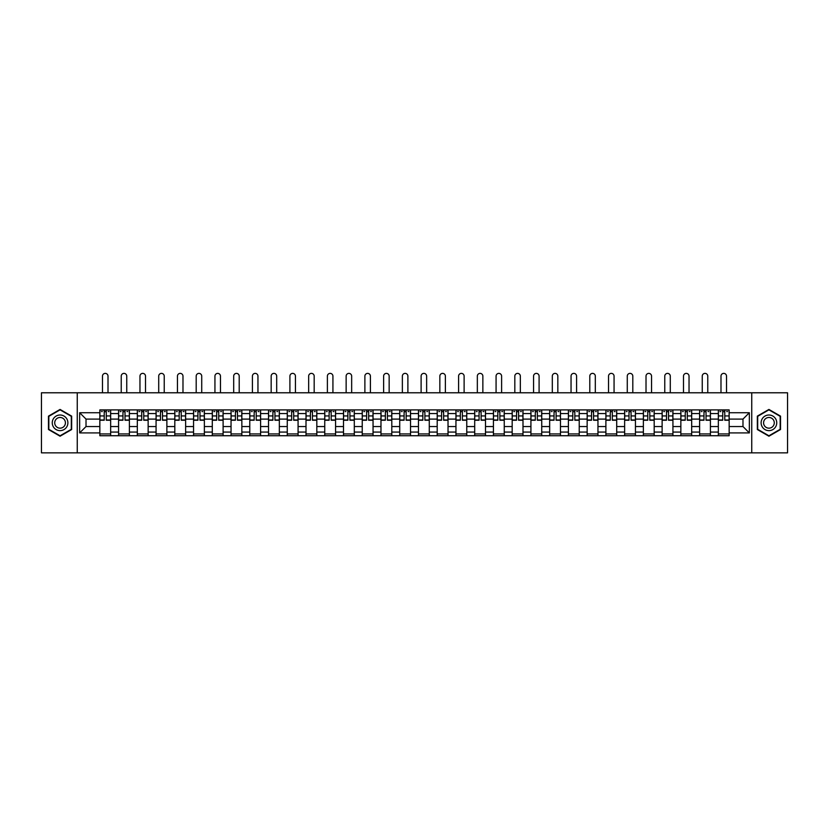<?xml version="1.0" encoding="UTF-8"?>
<svg xmlns="http://www.w3.org/2000/svg" width="829" height="829" viewBox="0 0 829 829"><rect width="100%" height="100%" fill="white"/><g stroke="black" fill="none" stroke-linecap="round" stroke-linejoin="round"><path stroke-width="1.24" d="M751.748 452.852L787.55 452.852L787.55 392.78L41.45 392.78L41.45 452.852L751.748 452.852L751.748 392.78M118.578 435.733L118.578 413.567L110.651 413.567L110.651 435.733M110.651 413.567L110.651 409.909M118.578 413.567L118.578 409.909M129.397 409.909L129.397 435.733M137.324 435.733L137.324 409.909M148.142 409.909L148.142 435.733M156.07 435.733L156.07 409.909M166.878 409.909L166.878 435.733M174.815 435.733L174.815 409.909M185.623 409.909L185.623 435.733M193.551 435.733L193.551 409.909M204.369 409.909L204.369 435.733M212.297 435.733L212.297 409.909M223.105 409.909L223.105 435.733M231.042 435.733L231.042 409.909M241.85 409.909L241.85 435.733M249.778 435.733L249.778 409.909M260.596 409.909L260.596 435.733M268.523 435.733L268.523 409.909M279.342 409.909L279.342 435.733M287.269 435.733L287.269 409.909M298.077 409.909L298.077 435.733M306.005 435.733L306.005 409.909M316.823 409.909L316.823 435.733M324.75 435.733L324.75 409.909M335.569 409.909L335.569 435.733M343.496 435.733L343.496 409.909M354.304 409.909L354.304 435.733M362.242 435.733L362.242 409.909M373.05 409.909L373.05 435.733M380.977 435.733L380.977 409.909M391.796 409.909L391.796 435.733M399.723 435.733L399.723 409.909M410.531 409.909L410.531 435.733M418.469 435.733L418.469 409.909M429.277 409.909L429.277 435.733M437.204 435.733L437.204 409.909M448.023 409.909L448.023 435.733M455.95 435.733L455.95 409.909M466.758 409.909L466.758 435.733M474.696 435.733L474.696 409.909M485.504 409.909L485.504 435.733M493.431 435.733L493.431 409.909M504.25 409.909L504.25 435.733M512.177 435.733L512.177 409.909M522.995 409.909L522.995 435.733M530.923 435.733L530.923 409.909M541.731 409.909L541.731 435.733M549.658 435.733L549.658 409.909M560.477 409.909L560.477 435.733M568.404 435.733L568.404 409.909M579.222 409.909L579.222 435.733M587.15 435.733L587.15 409.909M597.958 409.909L597.958 435.733M605.895 435.733L605.895 409.909M616.703 409.909L616.703 435.733M624.631 435.733L624.631 409.909M635.449 409.909L635.449 435.733M643.377 435.733L643.377 409.909M654.185 409.909L654.185 435.733M662.122 435.733L662.122 409.909M672.93 409.909L672.93 435.733M680.858 435.733L680.858 409.909M691.676 409.909L691.676 435.733M699.603 435.733L699.603 409.909M710.422 409.909L710.422 435.733M718.349 435.733L718.349 409.909M718.349 426.541L710.422 426.541M699.603 426.541L691.676 426.541M680.858 426.541L672.93 426.541M662.122 426.541L654.185 426.541M643.377 426.541L635.449 426.541M624.631 426.541L616.703 426.541M605.895 426.541L597.958 426.541M587.15 426.541L579.222 426.541M568.404 426.541L560.477 426.541M549.658 426.541L541.731 426.541M530.923 426.541L522.995 426.541M512.177 426.541L504.25 426.541M493.431 426.541L485.504 426.541M474.696 426.541L466.758 426.541M455.95 426.541L448.023 426.541M437.204 426.541L429.277 426.541M418.469 426.541L410.531 426.541M399.723 426.541L391.796 426.541M380.977 426.541L373.05 426.541M362.242 426.541L354.304 426.541M343.496 426.541L335.569 426.541M324.75 426.541L316.823 426.541M306.005 426.541L298.077 426.541M287.269 426.541L279.342 426.541M268.523 426.541L260.596 426.541M249.778 426.541L241.85 426.541M231.042 426.541L223.105 426.541M212.297 426.541L204.369 426.541M193.551 426.541L185.623 426.541M174.815 426.541L166.878 426.541M156.07 426.541L148.142 426.541M137.324 426.541L129.397 426.541M118.578 426.541L110.651 426.541M718.349 419.091L710.422 419.091M699.603 419.091L691.676 419.091M680.858 419.091L672.93 419.091M662.122 419.091L654.185 419.091M643.377 419.091L635.449 419.091M624.631 419.091L616.703 419.091M605.895 419.091L597.958 419.091M587.15 419.091L579.222 419.091M568.404 419.091L560.477 419.091M549.658 419.091L541.731 419.091M530.923 419.091L522.995 419.091M512.177 419.091L504.25 419.091M493.431 419.091L485.504 419.091M474.696 419.091L466.758 419.091M455.95 419.091L448.023 419.091M437.204 419.091L429.277 419.091M418.469 419.091L410.531 419.091M399.723 419.091L391.796 419.091M380.977 419.091L373.05 419.091M362.242 419.091L354.304 419.091M343.496 419.091L335.569 419.091M324.75 419.091L316.823 419.091M306.005 419.091L298.077 419.091M287.269 419.091L279.342 419.091M268.523 419.091L260.596 419.091M249.778 419.091L241.85 419.091M231.042 419.091L223.105 419.091M212.297 419.091L204.369 419.091M193.551 419.091L185.623 419.091M174.815 419.091L166.878 419.091M156.07 419.091L148.142 419.091M137.324 419.091L129.397 419.091M118.578 419.091L110.651 419.091M86.019 426.541L99.843 426.541L99.843 419.091L86.019 419.091L86.019 426.541L79.657 432.914L79.657 412.728L99.843 412.728L99.843 419.091M729.157 419.091L729.157 426.541L742.981 426.541L742.981 419.091L729.157 419.091L729.157 409.909L99.843 409.909L99.843 412.728M729.157 412.728L749.343 412.728L749.343 432.914L729.157 432.914L729.157 426.541M99.843 426.541L99.843 435.733L729.157 435.733L729.157 432.914M99.843 432.914L79.657 432.914M77.252 452.852L77.252 392.78M71.667 416.127L60.071 409.433L48.476 416.127L48.476 429.515L60.071 436.209L71.667 429.515L71.667 416.127M780.524 416.127L768.929 409.433L757.333 416.127L757.333 429.515L768.929 436.209L780.524 429.515L780.524 416.127M110.651 433.93L99.843 433.93M104.226 411.702L106.267 411.702M129.397 433.93L118.578 433.93M122.972 411.702L125.013 411.702M148.142 433.93L137.324 433.93M141.707 411.702L143.749 411.702M166.878 433.93L156.07 433.93M160.453 411.702L162.494 411.702M185.623 433.93L174.815 433.93M179.199 411.702L181.24 411.702M204.369 433.93L193.551 433.93M197.934 411.702L199.986 411.702M223.105 433.93L212.297 433.93M216.68 411.702L218.721 411.702M241.85 433.93L231.042 433.93M235.426 411.702L237.467 411.702M260.596 433.93L249.778 433.93M254.171 411.702L256.213 411.702M279.342 433.93L268.523 433.93M272.907 411.702L274.948 411.702M298.077 433.93L287.269 433.93M291.653 411.702L293.694 411.702M316.823 433.93L306.005 433.93M310.398 411.702L312.44 411.702M335.569 433.93L324.75 433.93M329.134 411.702L331.175 411.702M354.304 433.93L343.496 433.93M347.879 411.702L349.921 411.702M373.05 433.93L362.242 433.93M366.625 411.702L368.667 411.702M391.796 433.93L380.977 433.93M385.361 411.702L387.412 411.702M410.531 433.93L399.723 433.93M404.106 411.702L406.148 411.702M429.277 433.93L418.469 433.93M422.852 411.702L424.894 411.702M448.023 433.93L437.204 433.93M441.588 411.702L443.639 411.702M466.758 433.93L455.95 433.93M460.333 411.702L462.375 411.702M485.504 433.93L474.696 433.93M479.079 411.702L481.121 411.702M504.25 433.93L493.431 433.93M497.825 411.702L499.866 411.702M522.995 433.93L512.177 433.93M516.56 411.702L518.602 411.702M541.731 433.93L530.923 433.93M535.306 411.702L537.347 411.702M560.477 433.93L549.658 433.93M554.052 411.702L556.093 411.702M579.222 433.93L568.404 433.93M572.787 411.702L574.829 411.702M597.958 433.93L587.15 433.93M591.533 411.702L593.574 411.702M616.703 433.93L605.895 433.93M610.279 411.702L612.32 411.702M635.449 433.93L624.631 433.93M629.014 411.702L631.066 411.702M654.185 433.93L643.377 433.93M647.76 411.702L649.801 411.702M672.93 433.93L662.122 433.93M666.506 411.702L668.547 411.702M691.676 433.93L680.858 433.93M685.251 411.702L687.293 411.702M710.422 433.93L699.603 433.93M703.987 411.702L706.028 411.702M729.157 433.93L718.349 433.93M722.733 411.702L724.774 411.702M79.657 412.728L86.019 419.091M742.981 426.541L749.343 432.914M742.981 419.091L749.343 412.728M108.008 392.78L108.008 376.148A2.767 2.767 88.4 0 0 105.252 373.382A2.767 2.767 88.4 0 0 102.485 376.148L102.485 392.78M106.267 420.241L106.267 410.023L110.589 410.023L110.589 420.241L106.267 420.241M104.226 411.588L106.267 411.588M101.459 411.588L102.299 411.588M108.195 411.588L109.034 411.588M104.226 410.023L99.905 410.023L99.905 420.241L104.226 420.241L104.226 410.023L106.267 410.023M126.754 392.78L126.754 376.148A2.767 2.767 88.4 0 0 123.987 373.382A2.767 2.767 88.4 0 0 121.231 376.148L121.231 392.78M125.013 420.241L125.013 410.023L129.334 410.023L129.334 420.241L125.013 420.241M122.972 411.588L125.013 411.588M120.205 411.588L121.044 411.588M126.93 411.588L127.77 411.588M122.972 410.023L118.64 410.023L118.64 420.241L122.972 420.241L122.972 410.023L125.013 410.023M145.5 392.78L145.5 376.148A2.767 2.767 88.4 0 0 142.733 373.382A2.767 2.767 88.4 0 0 139.966 376.148L139.966 392.78M143.749 420.241L143.749 410.023L148.08 410.023L148.08 420.241L143.749 420.241M141.707 411.588L143.749 411.588M138.951 411.588L139.79 411.588M145.676 411.588L146.515 411.588M141.707 410.023L137.386 410.023L137.386 420.241L141.707 420.241L141.707 410.023L143.749 410.023M53.305 426.728A7.813 7.813 0 0 0 63.978 429.588A7.813 7.813 0 0 0 66.838 418.914A7.813 7.813 0 0 0 56.165 416.054A7.813 7.813 0 0 0 53.305 426.728M55.439 425.495A5.347 5.347 0 0 0 62.745 427.453A5.347 5.347 0 0 0 64.703 420.148A5.347 5.347 0 0 0 57.398 418.189A5.347 5.347 0 0 0 55.439 425.495M60.071 409.847L71.304 416.334L71.304 429.308L60.071 435.795L48.838 429.308L48.838 416.334L60.071 409.847M762.162 426.728A7.813 7.813 0 0 0 772.835 429.588A7.813 7.813 0 0 0 775.695 418.914A7.813 7.813 0 0 0 765.022 416.054A7.813 7.813 0 0 0 762.162 426.728M764.297 425.495A5.347 5.347 0 0 0 771.602 427.453A5.347 5.347 0 0 0 773.561 420.148A5.347 5.347 0 0 0 766.255 418.189A5.347 5.347 0 0 0 764.297 425.495M768.929 409.847L780.162 416.334L780.162 429.308L768.929 435.795L757.696 429.308L757.696 416.334L768.929 409.847M164.235 392.78L164.235 376.148A2.767 2.767 88.4 0 0 161.479 373.382A2.767 2.767 88.4 0 0 158.712 376.148L158.712 392.78M162.494 420.241L162.494 410.023L166.826 410.023L166.826 420.241L162.494 420.241M160.453 411.588L162.494 411.588M157.686 411.588L158.536 411.588M164.422 411.588L165.261 411.588M160.453 410.023L156.132 410.023L156.132 420.241L160.453 420.241L160.453 410.023L162.494 410.023M182.981 392.78L182.981 376.148A2.767 2.767 88.4 0 0 180.214 373.382A2.767 2.767 88.4 0 0 177.458 376.148L177.458 392.78M181.24 420.241L181.24 410.023L185.561 410.023L185.561 420.241L181.24 420.241M179.199 411.588L181.24 411.588M176.432 411.588L177.271 411.588M183.157 411.588L184.007 411.588M179.199 410.023L174.867 410.023L174.867 420.241L179.199 420.241L179.199 410.023L181.24 410.023M201.727 392.78L201.727 376.148A2.767 2.767 88.4 0 0 198.96 373.382A2.767 2.767 88.4 0 0 196.193 376.148L196.193 392.78M199.986 420.241L199.986 410.023L204.307 410.023L204.307 420.241L199.986 420.241M197.934 411.588L199.986 411.588M195.178 411.588L196.017 411.588M201.903 411.588L202.742 411.588M197.934 410.023L193.613 410.023L193.613 420.241L197.934 420.241L197.934 410.023L199.986 410.023M220.462 392.78L220.462 376.148A2.767 2.767 88.4 0 0 217.706 373.382A2.767 2.767 88.4 0 0 214.939 376.148L214.939 392.78M218.721 420.241L218.721 410.023L223.053 410.023L223.053 420.241L218.721 420.241M216.68 411.588L218.721 411.588M213.913 411.588L214.763 411.588M220.649 411.588L221.488 411.588M216.68 410.023L212.359 410.023L212.359 420.241L216.68 420.241L216.68 410.023L218.721 410.023M239.208 392.78L239.208 376.148A2.767 2.767 88.4 0 0 236.441 373.382A2.767 2.767 88.4 0 0 233.685 376.148L233.685 392.78M237.467 420.241L237.467 410.023L241.788 410.023L241.788 420.241L237.467 420.241M235.426 411.588L237.467 411.588M232.659 411.588L233.498 411.588M239.384 411.588L240.234 411.588M235.426 410.023L231.094 410.023L231.094 420.241L235.426 420.241L235.426 410.023L237.467 410.023M257.954 392.78L257.954 376.148A2.767 2.767 88.4 0 0 255.187 373.382A2.767 2.767 88.4 0 0 252.42 376.148L252.42 392.78M256.213 420.241L256.213 410.023L260.534 410.023L260.534 420.241L256.213 420.241M254.171 411.588L256.213 411.588M251.405 411.588L252.244 411.588M258.13 411.588L258.969 411.588M254.171 410.023L249.84 410.023L249.84 420.241L254.171 420.241L254.171 410.023L256.213 410.023M276.689 392.78L276.689 376.148A2.767 2.767 88.4 0 0 273.933 373.382A2.767 2.767 88.4 0 0 271.166 376.148L271.166 392.78M274.948 420.241L274.948 410.023L279.28 410.023L279.28 420.241L274.948 420.241M272.907 411.588L274.948 411.588M270.15 411.588L270.99 411.588M276.876 411.588L277.715 411.588M272.907 410.023L268.586 410.023L268.586 420.241L272.907 420.241L272.907 410.023L274.948 410.023M295.435 392.78L295.435 376.148A2.767 2.767 88.4 0 0 292.668 373.382A2.767 2.767 88.4 0 0 289.912 376.148L289.912 392.78M293.694 420.241L293.694 410.023L298.015 410.023L298.015 420.241L293.694 420.241M291.653 411.588L293.694 411.588M288.886 411.588L289.725 411.588M295.621 411.588L296.461 411.588M291.653 410.023L287.331 410.023L287.331 420.241L291.653 420.241L291.653 410.023L293.694 410.023M314.181 392.78L314.181 376.148A2.767 2.767 88.4 0 0 311.414 373.382A2.767 2.767 88.4 0 0 308.657 376.148L308.657 392.78M312.44 420.241L312.44 410.023L316.761 410.023L316.761 420.241L312.44 420.241M310.398 411.588L312.44 411.588M307.632 411.588L308.471 411.588M314.357 411.588L315.196 411.588M310.398 410.023L306.067 410.023L306.067 420.241L310.398 420.241L310.398 410.023L312.44 410.023M332.926 392.78L332.926 376.148A2.767 2.767 88.4 0 0 330.16 373.382A2.767 2.767 88.4 0 0 327.393 376.148L327.393 392.78M331.175 420.241L331.175 410.023L335.507 410.023L335.507 420.241L331.175 420.241M329.134 411.588L331.175 411.588M326.377 411.588L327.217 411.588M333.103 411.588L333.942 411.588M329.134 410.023L324.813 410.023L324.813 420.241L329.134 420.241L329.134 410.023L331.175 410.023M351.662 392.78L351.662 376.148A2.767 2.767 88.4 0 0 348.905 373.382A2.767 2.767 88.4 0 0 346.139 376.148L346.139 392.78M349.921 420.241L349.921 410.023L354.252 410.023L354.252 420.241L349.921 420.241M347.879 411.588L349.921 411.588M345.113 411.588L345.962 411.588M351.848 411.588L352.688 411.588M347.879 410.023L343.558 410.023L343.558 420.241L347.879 420.241L347.879 410.023L349.921 410.023M370.408 392.78L370.408 376.148A2.767 2.767 88.4 0 0 367.641 373.382A2.767 2.767 88.4 0 0 364.884 376.148L364.884 392.78M368.667 420.241L368.667 410.023L372.988 410.023L372.988 420.241L368.667 420.241M366.625 411.588L368.667 411.588M363.858 411.588L364.698 411.588M370.584 411.588L371.423 411.588M366.625 410.023L362.294 410.023L362.294 420.241L366.625 420.241L366.625 410.023L368.667 410.023M389.153 392.78L389.153 376.148A2.767 2.767 88.4 0 0 386.387 373.382A2.767 2.767 88.4 0 0 383.62 376.148L383.62 392.78M387.412 420.241L387.412 410.023L391.734 410.023L391.734 420.241L387.412 420.241M385.361 411.588L387.412 411.588M382.604 411.588L383.444 411.588M389.329 411.588L390.169 411.588M385.361 410.023L381.039 410.023L381.039 420.241L385.361 420.241L385.361 410.023L387.412 410.023M407.889 392.78L407.889 376.148A2.767 2.767 88.4 0 0 405.132 373.382A2.767 2.767 88.4 0 0 402.366 376.148L402.366 392.78M406.148 420.241L406.148 410.023L410.479 410.023L410.479 420.241L406.148 420.241M404.106 411.588L406.148 411.588M401.34 411.588L402.189 411.588M408.075 411.588L408.915 411.588M404.106 410.023L399.785 410.023L399.785 420.241L404.106 420.241L404.106 410.023L406.148 410.023M426.634 392.78L426.634 376.148A2.767 2.767 88.4 0 0 423.868 373.382A2.767 2.767 88.4 0 0 421.111 376.148L421.111 392.78M424.894 420.241L424.894 410.023L429.215 410.023L429.215 420.241L424.894 420.241M422.852 411.588L424.894 411.588M420.085 411.588L420.925 411.588M426.811 411.588L427.66 411.588M422.852 410.023L418.521 410.023L418.521 420.241L422.852 420.241L422.852 410.023L424.894 410.023M445.38 392.78L445.38 376.148A2.767 2.767 88.4 0 0 442.613 373.382A2.767 2.767 88.4 0 0 439.847 376.148L439.847 392.78M443.639 420.241L443.639 410.023L447.961 410.023L447.961 420.241L443.639 420.241M441.588 411.588L443.639 411.588M438.831 411.588L439.671 411.588M445.556 411.588L446.396 411.588M441.588 410.023L437.266 410.023L437.266 420.241L441.588 420.241L441.588 410.023L443.639 410.023M464.116 392.78L464.116 376.148A2.767 2.767 88.4 0 0 461.359 373.382A2.767 2.767 88.4 0 0 458.592 376.148L458.592 392.78M462.375 420.241L462.375 410.023L466.706 410.023L466.706 420.241L462.375 420.241M460.333 411.588L462.375 411.588M457.577 411.588L458.416 411.588M464.302 411.588L465.142 411.588M460.333 410.023L456.012 410.023L456.012 420.241L460.333 420.241L460.333 410.023L462.375 410.023M482.861 392.78L482.861 376.148A2.767 2.767 88.4 0 0 480.095 373.382A2.767 2.767 88.4 0 0 477.338 376.148L477.338 392.78M481.121 420.241L481.121 410.023L485.442 410.023L485.442 420.241L481.121 420.241M479.079 411.588L481.121 411.588M476.312 411.588L477.152 411.588M483.038 411.588L483.887 411.588M479.079 410.023L474.748 410.023L474.748 420.241L479.079 420.241L479.079 410.023L481.121 410.023M501.607 392.78L501.607 376.148A2.767 2.767 88.4 0 0 498.84 373.382A2.767 2.767 88.4 0 0 496.074 376.148L496.074 392.78M499.866 420.241L499.866 410.023L504.187 410.023L504.187 420.241L499.866 420.241M497.825 411.588L499.866 411.588M495.058 411.588L495.897 411.588M501.783 411.588L502.623 411.588M497.825 410.023L493.493 410.023L493.493 420.241L497.825 420.241L497.825 410.023L499.866 410.023M520.343 392.78L520.343 376.148A2.767 2.767 88.4 0 0 517.586 373.382A2.767 2.767 88.4 0 0 514.819 376.148L514.819 392.78M518.602 420.241L518.602 410.023L522.933 410.023L522.933 420.241L518.602 420.241M516.56 411.588L518.602 411.588M513.804 411.588L514.643 411.588M520.529 411.588L521.368 411.588M516.56 410.023L512.239 410.023L512.239 420.241L516.56 420.241L516.56 410.023L518.602 410.023M539.088 392.78L539.088 376.148A2.767 2.767 88.4 0 0 536.332 373.382A2.767 2.767 88.4 0 0 533.565 376.148L533.565 392.78M537.347 420.241L537.347 410.023L541.669 410.023L541.669 420.241L537.347 420.241M535.306 411.588L537.347 411.588M532.539 411.588L533.379 411.588M539.275 411.588L540.114 411.588M535.306 410.023L530.985 410.023L530.985 420.241L535.306 420.241L535.306 410.023L537.347 410.023M557.834 392.78L557.834 376.148A2.767 2.767 88.4 0 0 555.067 373.382A2.767 2.767 88.4 0 0 552.311 376.148L552.311 392.78M556.093 420.241L556.093 410.023L560.414 410.023L560.414 420.241L556.093 420.241M554.052 411.588L556.093 411.588M551.285 411.588L552.124 411.588M558.01 411.588L558.85 411.588M554.052 410.023L549.72 410.023L549.72 420.241L554.052 420.241L554.052 410.023L556.093 410.023M576.58 392.78L576.58 376.148A2.767 2.767 88.4 0 0 573.813 373.382A2.767 2.767 88.4 0 0 571.046 376.148L571.046 392.78M574.829 420.241L574.829 410.023L579.16 410.023L579.16 420.241L574.829 420.241M572.787 411.588L574.829 411.588M570.031 411.588L570.87 411.588M576.756 411.588L577.595 411.588M572.787 410.023L568.466 410.023L568.466 420.241L572.787 420.241L572.787 410.023L574.829 410.023M595.315 392.78L595.315 376.148A2.767 2.767 88.4 0 0 592.559 373.382A2.767 2.767 88.4 0 0 589.792 376.148L589.792 392.78M593.574 420.241L593.574 410.023L597.906 410.023L597.906 420.241L593.574 420.241M591.533 411.588L593.574 411.588M588.766 411.588L589.616 411.588M595.502 411.588L596.341 411.588M591.533 410.023L587.212 410.023L587.212 420.241L591.533 420.241L591.533 410.023L593.574 410.023M614.061 392.78L614.061 376.148A2.767 2.767 88.4 0 0 611.294 373.382A2.767 2.767 88.4 0 0 608.538 376.148L608.538 392.78M612.32 420.241L612.32 410.023L616.641 410.023L616.641 420.241L612.32 420.241M610.279 411.588L612.32 411.588M607.512 411.588L608.351 411.588M614.237 411.588L615.087 411.588M610.279 410.023L605.947 410.023L605.947 420.241L610.279 420.241L610.279 410.023L612.32 410.023M632.807 392.78L632.807 376.148A2.767 2.767 88.4 0 0 630.04 373.382A2.767 2.767 88.4 0 0 627.273 376.148L627.273 392.78M631.066 420.241L631.066 410.023L635.387 410.023L635.387 420.241L631.066 420.241M629.014 411.588L631.066 411.588M626.258 411.588L627.097 411.588M632.983 411.588L633.822 411.588M629.014 410.023L624.693 410.023L624.693 420.241L629.014 420.241L629.014 410.023L631.066 410.023M651.542 392.78L651.542 376.148A2.767 2.767 88.4 0 0 648.786 373.382A2.767 2.767 88.4 0 0 646.019 376.148L646.019 392.78M649.801 420.241L649.801 410.023L654.133 410.023L654.133 420.241L649.801 420.241M647.76 411.588L649.801 411.588M644.993 411.588L645.843 411.588M651.729 411.588L652.568 411.588M647.76 410.023L643.439 410.023L643.439 420.241L647.76 420.241L647.76 410.023L649.801 410.023M670.288 392.78L670.288 376.148A2.767 2.767 88.4 0 0 667.521 373.382A2.767 2.767 88.4 0 0 664.765 376.148L664.765 392.78M668.547 420.241L668.547 410.023L672.868 410.023L672.868 420.241L668.547 420.241M666.506 411.588L668.547 411.588M663.739 411.588L664.578 411.588M670.464 411.588L671.314 411.588M666.506 410.023L662.174 410.023L662.174 420.241L666.506 420.241L666.506 410.023L668.547 410.023M689.034 392.78L689.034 376.148A2.767 2.767 88.4 0 0 686.267 373.382A2.767 2.767 88.4 0 0 683.5 376.148L683.5 392.78M687.293 420.241L687.293 410.023L691.614 410.023L691.614 420.241L687.293 420.241M685.251 411.588L687.293 411.588M682.485 411.588L683.324 411.588M689.21 411.588L690.049 411.588M685.251 410.023L680.92 410.023L680.92 420.241L685.251 420.241L685.251 410.023L687.293 410.023M707.769 392.78L707.769 376.148A2.767 2.767 88.4 0 0 705.013 373.382A2.767 2.767 88.4 0 0 702.246 376.148L702.246 392.78M706.028 420.241L706.028 410.023L710.36 410.023L710.36 420.241L706.028 420.241M703.987 411.588L706.028 411.588M701.23 411.588L702.07 411.588M707.956 411.588L708.795 411.588M703.987 410.023L699.666 410.023L699.666 420.241L703.987 420.241L703.987 410.023L706.028 410.023M726.515 392.78L726.515 376.148A2.767 2.767 88.4 0 0 723.748 373.382A2.767 2.767 88.4 0 0 720.992 376.148L720.992 392.78M724.774 420.241L724.774 410.023L729.095 410.023L729.095 420.241L724.774 420.241M722.733 411.588L724.774 411.588M719.966 411.588L720.805 411.588M726.701 411.588L727.541 411.588M722.733 410.023L718.411 410.023L718.411 420.241L722.733 420.241L722.733 410.023L724.774 410.023M699.603 413.567L691.676 413.567M680.858 413.567L672.93 413.567M662.122 413.567L654.185 413.567M643.377 413.567L635.449 413.567M624.631 413.567L616.703 413.567M605.895 413.567L597.958 413.567M587.15 413.567L579.222 413.567M568.404 413.567L560.477 413.567M549.658 413.567L541.731 413.567M530.923 413.567L522.995 413.567M512.177 413.567L504.25 413.567M493.431 413.567L485.504 413.567M474.696 413.567L466.758 413.567M455.95 413.567L448.023 413.567M437.204 413.567L429.277 413.567M418.469 413.567L410.531 413.567M399.723 413.567L391.796 413.567M380.977 413.567L373.05 413.567M362.242 413.567L354.304 413.567M343.496 413.567L335.569 413.567M324.75 413.567L316.823 413.567M306.005 413.567L298.077 413.567M287.269 413.567L279.342 413.567M268.523 413.567L260.596 413.567M249.778 413.567L241.85 413.567M231.042 413.567L223.105 413.567M212.297 413.567L204.369 413.567M193.551 413.567L185.623 413.567M174.815 413.567L166.878 413.567M156.07 413.567L148.142 413.567M137.324 413.567L129.397 413.567M718.349 413.567L710.422 413.567M699.603 432.075L691.676 432.075M680.858 432.075L672.93 432.075M662.122 432.075L654.185 432.075M643.377 432.075L635.449 432.075M624.631 432.075L616.703 432.075M605.895 432.075L597.958 432.075M587.15 432.075L579.222 432.075M568.404 432.075L560.477 432.075M549.658 432.075L541.731 432.075M530.923 432.075L522.995 432.075M512.177 432.075L504.25 432.075M493.431 432.075L485.504 432.075M474.696 432.075L466.758 432.075M455.95 432.075L448.023 432.075M437.204 432.075L429.277 432.075M418.469 432.075L410.531 432.075M399.723 432.075L391.796 432.075M380.977 432.075L373.05 432.075M362.242 432.075L354.304 432.075M343.496 432.075L335.569 432.075M324.75 432.075L316.823 432.075M306.005 432.075L298.077 432.075M287.269 432.075L279.342 432.075M268.523 432.075L260.596 432.075M249.778 432.075L241.85 432.075M231.042 432.075L223.105 432.075M212.297 432.075L204.369 432.075M193.551 432.075L185.623 432.075M174.815 432.075L166.878 432.075M156.07 432.075L148.142 432.075M137.324 432.075L129.397 432.075M118.578 432.075L110.651 432.075M718.349 432.075L710.422 432.075M106.267 419.982L110.589 419.982M106.267 415.93L110.589 415.93M99.905 419.982L104.226 419.982M99.905 415.93L104.226 415.93M125.013 419.982L129.334 419.982M125.013 415.93L129.334 415.93M118.64 419.982L122.972 419.982M118.64 415.93L122.972 415.93M143.749 419.982L148.08 419.982M143.749 415.93L148.08 415.93M137.386 419.982L141.707 419.982M137.386 415.93L141.707 415.93M162.494 419.982L166.826 419.982M162.494 415.93L166.826 415.93M156.132 419.982L160.453 419.982M156.132 415.93L160.453 415.93M181.24 419.982L185.561 419.982M181.24 415.93L185.561 415.93M174.867 419.982L179.199 419.982M174.867 415.93L179.199 415.93M199.986 419.982L204.307 419.982M199.986 415.93L204.307 415.93M193.613 419.982L197.934 419.982M193.613 415.93L197.934 415.93M218.721 419.982L223.053 419.982M218.721 415.93L223.053 415.93M212.359 419.982L216.68 419.982M212.359 415.93L216.68 415.93M237.467 419.982L241.788 419.982M237.467 415.93L241.788 415.93M231.094 419.982L235.426 419.982M231.094 415.93L235.426 415.93M256.213 419.982L260.534 419.982M256.213 415.93L260.534 415.93M249.84 419.982L254.171 419.982M249.84 415.93L254.171 415.93M274.948 419.982L279.28 419.982M274.948 415.93L279.28 415.93M268.586 419.982L272.907 419.982M268.586 415.93L272.907 415.93M293.694 419.982L298.015 419.982M293.694 415.93L298.015 415.93M287.331 419.982L291.653 419.982M287.331 415.93L291.653 415.93M312.44 419.982L316.761 419.982M312.44 415.93L316.761 415.93M306.067 419.982L310.398 419.982M306.067 415.93L310.398 415.93M331.175 419.982L335.507 419.982M331.175 415.93L335.507 415.93M324.813 419.982L329.134 419.982M324.813 415.93L329.134 415.93M349.921 419.982L354.252 419.982M349.921 415.93L354.252 415.93M343.558 419.982L347.879 419.982M343.558 415.93L347.879 415.93M368.667 419.982L372.988 419.982M368.667 415.93L372.988 415.93M362.294 419.982L366.625 419.982M362.294 415.93L366.625 415.93M387.412 419.982L391.734 419.982M387.412 415.93L391.734 415.93M381.039 419.982L385.361 419.982M381.039 415.93L385.361 415.93M406.148 419.982L410.479 419.982M406.148 415.93L410.479 415.93M399.785 419.982L404.106 419.982M399.785 415.93L404.106 415.93M424.894 419.982L429.215 419.982M424.894 415.93L429.215 415.93M418.521 419.982L422.852 419.982M418.521 415.93L422.852 415.93M443.639 419.982L447.961 419.982M443.639 415.93L447.961 415.93M437.266 419.982L441.588 419.982M437.266 415.93L441.588 415.93M462.375 419.982L466.706 419.982M462.375 415.93L466.706 415.93M456.012 419.982L460.333 419.982M456.012 415.93L460.333 415.93M481.121 419.982L485.442 419.982M481.121 415.93L485.442 415.93M474.748 419.982L479.079 419.982M474.748 415.93L479.079 415.93M499.866 419.982L504.187 419.982M499.866 415.93L504.187 415.93M493.493 419.982L497.825 419.982M493.493 415.93L497.825 415.93M518.602 419.982L522.933 419.982M518.602 415.93L522.933 415.93M512.239 419.982L516.56 419.982M512.239 415.93L516.56 415.93M537.347 419.982L541.669 419.982M537.347 415.93L541.669 415.93M530.985 419.982L535.306 419.982M530.985 415.93L535.306 415.93M556.093 419.982L560.414 419.982M556.093 415.93L560.414 415.93M549.72 419.982L554.052 419.982M549.72 415.93L554.052 415.93M574.829 419.982L579.16 419.982M574.829 415.93L579.16 415.93M568.466 419.982L572.787 419.982M568.466 415.93L572.787 415.93M593.574 419.982L597.906 419.982M593.574 415.93L597.906 415.93M587.212 419.982L591.533 419.982M587.212 415.93L591.533 415.93M612.32 419.982L616.641 419.982M612.32 415.93L616.641 415.93M605.947 419.982L610.279 419.982M605.947 415.93L610.279 415.93M631.066 419.982L635.387 419.982M631.066 415.93L635.387 415.93M624.693 419.982L629.014 419.982M624.693 415.93L629.014 415.93M649.801 419.982L654.133 419.982M649.801 415.93L654.133 415.93M643.439 419.982L647.76 419.982M643.439 415.93L647.76 415.93M668.547 419.982L672.868 419.982M668.547 415.93L672.868 415.93M662.174 419.982L666.506 419.982M662.174 415.93L666.506 415.93M687.293 419.982L691.614 419.982M687.293 415.93L691.614 415.93M680.92 419.982L685.251 419.982M680.92 415.93L685.251 415.93M706.028 419.982L710.36 419.982M706.028 415.93L710.36 415.93M699.666 419.982L703.987 419.982M699.666 415.93L703.987 415.93M724.774 419.982L729.095 419.982M724.774 415.93L729.095 415.93M718.411 419.982L722.733 419.982M718.411 415.93L722.733 415.93"/></g></svg>
